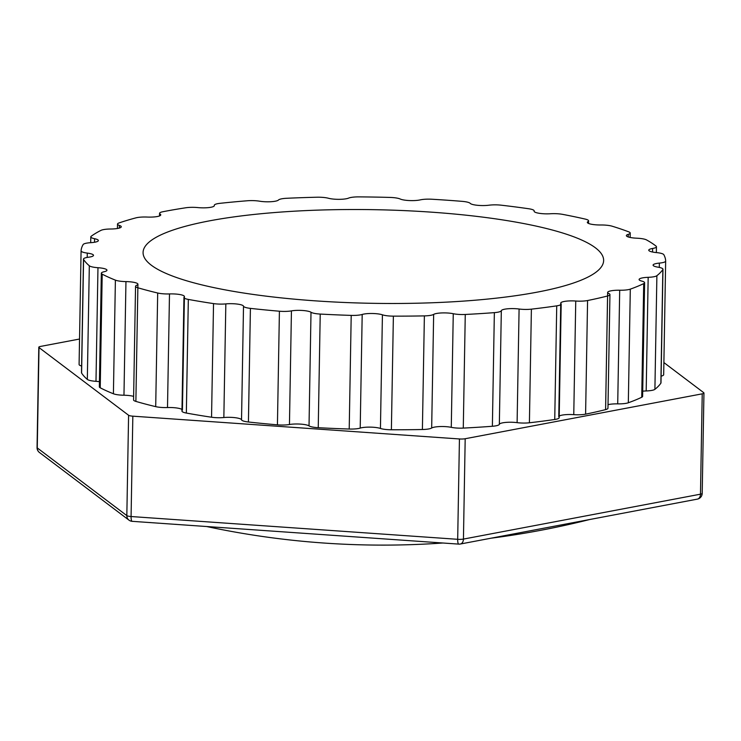 <?xml version="1.0" encoding="UTF-8"?>
<svg xmlns="http://www.w3.org/2000/svg" width="741" height="741" viewBox="0 0 741 741"><rect width="100%" height="100%" fill="white"/><g stroke="black" fill="none" stroke-linecap="round" stroke-linejoin="round"><path stroke-width="1.11" d="M697.346 499.128A5.965 4.177 -100.7 0 0 700.477 494.182A5.965 1.213 1 0 0 702.199 493.367A5.965 5.965 0 0 1 697.346 499.128L460.309 544.024A5.965 4.177 79.3 0 0 463.44 539.087L465.191 438.728A5.965 1.213 -179 0 1 459.439 438.959L132.834 416.173A5.965 1.213 -179 0 1 128.591 415.256L39.014 347.575A5.965 1.213 -179 0 1 38.801 347.242A5.965 1.213 -179 0 1 40.523 346.427L79.537 339.035M663.89 362.571L703.737 392.684A5.965 1.213 -179 0 1 703.95 393.017A5.965 1.213 -179 0 1 702.227 393.832L465.191 438.728M38.801 347.242L37.05 447.601A5.965 1.213 1 0 0 37.263 447.935A5.965 5.622 127.1 0 0 39.421 452.464L128.99 520.145A5.965 5.622 -52.9 0 1 126.831 515.606A5.965 1.213 1 0 0 131.083 516.533A5.965 1.454 94 0 0 132.176 521.331L458.781 544.116A5.965 1.454 -86 0 1 457.688 539.309A5.965 1.213 1 0 0 463.44 539.087L700.477 494.182L702.227 393.832M351.206 315.397L349.215 429.03A11.93 2.427 1 0 0 360.209 428.094L362.192 314.462A11.93 2.427 -179 0 1 351.206 315.397A292.343 59.437 -179 0 1 320.223 314.064A11.93 2.427 -179 0 1 311.007 312.248L309.025 425.88A11.93 2.427 1 0 0 318.241 427.696L320.223 314.064M362.192 314.462A11.93 2.427 -179 0 1 382.421 314.814L380.439 428.446A11.93 2.427 1 0 0 391.387 429.771L393.378 316.138A11.93 2.427 -179 0 1 382.421 314.814M424.38 315.888L422.398 429.511A11.93 2.427 1 0 0 431.67 428.02L433.652 314.397A11.93 2.427 -179 0 1 424.38 315.888A292.343 59.437 -179 0 1 393.378 316.138M433.652 314.397A11.93 2.427 -179 0 1 453.26 313.712L451.278 427.344A11.93 2.427 1 0 0 463.282 428.094L465.265 314.471A11.93 2.427 -179 0 1 453.26 313.712M494.358 312.637L492.376 426.27A11.93 2.427 1 0 0 499.341 424.324L501.324 310.692A11.93 2.427 -179 0 1 494.358 312.637A292.343 59.437 -179 0 1 465.265 314.471M501.324 310.692A11.93 2.427 -179 0 1 519.089 309.016L517.107 422.648A11.93 2.427 1 0 0 529.407 422.778L531.39 309.154A11.93 2.427 -179 0 1 519.089 309.016M558.76 416.738L560.742 303.106A11.93 2.427 -179 0 0 560.956 303.578A11.93 2.427 -179 0 1 561.178 304.051A11.93 2.427 -179 0 1 556.732 305.857A292.343 59.437 -179 0 1 531.39 309.154M560.742 303.106A11.93 2.427 -179 0 1 575.748 301.022L573.766 414.654A11.93 2.427 1 0 0 585.594 414.154L587.576 300.531A11.93 2.427 -179 0 1 575.748 301.022M605.666 406.077L607.648 292.445A11.93 2.427 -179 0 0 608.796 293.51A11.93 2.427 -179 0 1 609.945 294.585A11.93 2.427 -179 0 1 607.574 295.983A292.343 59.437 -179 0 1 587.576 300.531M607.648 292.445A11.93 2.427 -179 0 1 619.698 290.231L617.716 403.864A11.93 2.427 1 0 0 628.322 402.771L630.304 289.138A11.93 2.427 -179 0 1 619.698 290.231M214.316 205.794L214.325 205.461A11.93 2.427 -179 0 1 214.297 205.294A11.93 2.427 -179 0 1 219.966 203.33A292.343 59.437 -179 0 1 247.401 200.755A11.93 2.427 -179 0 1 259.646 201.2A11.93 2.427 -179 0 0 278.477 200.014A11.93 2.427 -179 0 1 286.665 198.282A292.343 59.437 -179 0 1 316.953 197.226A11.93 2.427 -179 0 1 328.522 198.273A11.93 2.427 -179 0 0 348.594 198.116A11.93 2.427 -179 0 1 358.811 196.884A292.343 59.437 -179 0 1 390.053 197.43A11.93 2.427 -179 0 1 400.214 199.014A11.93 2.427 -179 0 0 420.267 199.875A11.93 2.427 -179 0 1 431.873 199.236A292.343 59.437 -179 0 1 462.106 201.348A11.93 2.427 -179 0 1 470.22 203.367A11.93 2.427 -179 0 0 488.995 205.201A11.93 2.427 -179 0 1 501.259 205.192A292.343 59.437 -179 0 1 528.574 208.73A11.93 2.427 -179 0 1 534.168 210.889A11.93 2.427 -179 0 1 534.141 211.055A11.93 2.427 -179 0 0 534.104 211.222A11.93 2.427 -179 0 0 550.461 213.751A11.93 2.427 -179 0 1 562.604 214.362A292.343 59.437 -179 0 1 585.297 219.104A11.93 2.427 -179 0 1 588.576 220.846A11.93 2.427 -179 0 1 587.956 221.596A11.93 2.427 -179 0 0 587.335 222.346A11.93 2.427 -179 0 0 600.794 224.986A11.93 2.427 -179 0 1 612.057 226.181A292.343 59.437 -179 0 1 628.701 231.84A11.93 2.427 -179 0 1 630.211 233.054A11.93 2.427 -179 0 1 628.285 234.332A11.93 2.427 -179 0 0 626.367 235.61A11.93 2.427 -179 0 0 636.834 238.204A11.93 2.427 -179 0 1 646.513 239.908A292.343 59.437 -179 0 1 656.063 246.123A11.93 2.427 -179 0 1 656.452 246.753L656.35 252.57A11.93 2.427 -179 0 1 663.816 254.682A292.343 59.437 -179 0 1 665.659 261.054A11.93 2.427 -179 0 1 665.659 261.073A11.93 2.427 -179 0 1 659.37 263.101A11.93 2.427 -179 0 0 653.09 265.121A11.93 2.427 -179 0 0 658.027 267.177A11.93 2.427 -179 0 1 662.973 269.242A11.93 2.427 -179 0 1 662.852 269.567A292.343 59.437 -179 0 1 656.887 275.698A11.93 2.427 -179 0 1 648.171 277.319A11.93 2.427 -179 0 0 639.094 279.514A11.93 2.427 -179 0 0 641.845 281.117A11.93 2.427 -179 0 1 644.605 282.729A11.93 2.427 -179 0 1 643.707 283.627A292.343 59.437 -179 0 1 630.304 289.138M656.322 252.57A11.93 2.427 -179 0 1 648.755 250.18A11.93 2.427 -179 0 1 652.608 248.467L652.543 252.023M656.452 246.753A11.93 2.427 -179 0 1 652.608 248.467M214.325 205.461A11.93 2.427 -179 0 1 214.344 205.627A11.93 2.427 -179 0 1 197.912 207.591A11.93 2.427 -179 0 0 185.759 207.776A292.343 59.437 -179 0 0 162.909 211.722A11.93 2.427 -179 0 0 159.565 213.343A11.93 2.427 -179 0 0 160.158 214.121A11.93 2.427 -179 0 1 160.751 214.89A11.93 2.427 -179 0 1 147.209 217.057A11.93 2.427 -179 0 0 135.909 217.863A292.343 59.437 -179 0 0 119.069 222.93A11.93 2.427 -179 0 0 117.523 224.097A11.93 2.427 -179 0 0 119.394 225.44A11.93 2.427 -179 0 1 121.265 226.783A11.93 2.427 -179 0 1 110.715 229.006A11.93 2.427 -179 0 0 100.971 230.377A292.343 59.437 -179 0 0 91.208 236.249A11.93 2.427 -179 0 0 90.8 236.861A11.93 2.427 -179 0 0 94.579 238.713A11.93 2.427 -179 0 1 98.368 240.556A11.93 2.427 -179 0 1 90.717 242.678A11.93 2.427 -179 0 0 83.159 244.53A292.343 59.437 -179 0 0 81.084 250.838A11.93 2.427 -179 0 0 81.084 250.856L79.092 364.461A11.93 2.427 1 0 0 79.092 364.489A11.93 2.427 1 0 0 81.603 366.026M87.216 257.414L87.29 253.098A11.93 2.427 -179 0 1 81.084 250.856L79.092 364.489M87.29 253.098A11.93 2.427 -179 0 1 93.496 255.339A11.93 2.427 -179 0 1 88.485 257.229A11.93 2.427 -179 0 0 83.474 259.109L81.491 372.742A11.93 2.427 1 0 0 81.593 373.066L83.576 259.433A11.93 2.427 -179 0 1 83.474 259.109M89.318 265.778L87.327 379.411A11.93 2.427 1 0 0 95.987 381.328L97.969 267.705A11.93 2.427 -179 0 1 89.318 265.778A292.343 59.437 -179 0 1 83.576 259.433M97.969 267.705A11.93 2.427 -179 0 1 106.963 270.215A11.93 2.427 -179 0 1 104.148 271.725A11.93 2.427 -179 0 0 101.332 273.234L99.35 386.858A11.93 2.427 1 0 0 100.22 387.793L102.202 274.161A11.93 2.427 -179 0 1 101.332 273.234M115.392 280.135L113.41 393.767A11.93 2.427 1 0 0 123.969 395.231L125.951 281.599A11.93 2.427 -179 0 1 115.392 280.135A292.343 59.437 -179 0 1 102.202 274.161M125.951 281.599A11.93 2.427 -179 0 1 137.919 284.238A11.93 2.427 -179 0 1 136.733 285.266A11.93 2.427 -179 0 0 135.547 286.285L133.565 399.918A11.93 2.427 1 0 0 135.881 401.4L137.863 287.777A11.93 2.427 -179 0 1 135.547 286.285M157.685 293.01L155.703 406.642A11.93 2.427 1 0 0 167.503 407.55L169.485 293.927A11.93 2.427 -179 0 1 157.685 293.01A292.343 59.437 -179 0 1 137.863 287.777M169.485 293.927A11.93 2.427 -179 0 1 184.416 296.53A11.93 2.427 -179 0 1 184.176 296.993A11.93 2.427 -179 0 0 183.944 297.465L181.962 411.088A11.93 2.427 1 0 0 186.343 413.052L188.325 299.42A11.93 2.427 -179 0 1 183.944 297.465M213.528 303.597L211.546 417.229A11.93 2.427 1 0 0 223.847 417.526L225.829 303.893A11.93 2.427 -179 0 1 213.528 303.597A292.343 59.437 -179 0 1 188.325 299.42M225.829 303.893A11.93 2.427 -179 0 1 243.511 306.181L241.529 419.814A11.93 2.427 1 0 0 248.43 422L250.412 308.376A11.93 2.427 -179 0 1 243.511 306.181M279.413 311.22L277.43 424.843A11.93 2.427 1 0 0 289.453 424.519L291.435 310.887A11.93 2.427 -179 0 1 279.413 311.22A292.343 59.437 -179 0 1 250.412 308.376M291.435 310.887A11.93 2.427 -179 0 1 311.007 312.248M431.447 212.158A230.312 46.822 -179 0 1 603.637 260.517A230.312 46.822 -179 0 1 315.268 300.846A230.312 46.822 -179 0 1 143.078 252.477A230.312 46.822 -179 0 1 431.447 212.158M360.209 428.094A11.93 2.427 -179 0 1 380.439 428.446M431.67 428.02A11.93 2.427 -179 0 1 451.278 427.344M499.341 424.324A11.93 2.427 -179 0 1 517.107 422.648M556.732 305.857L554.74 419.489A11.93 2.427 1 0 0 559.186 417.683L561.178 304.051M559.214 416.09A11.93 2.427 -179 0 1 573.766 414.654M607.574 295.983L605.592 409.616A11.93 2.427 1 0 0 607.963 408.208L609.945 294.585M608.028 404.679A11.93 2.427 -179 0 1 617.716 403.864M643.707 283.627L641.725 397.259A11.93 2.427 1 0 0 642.623 396.352L644.605 282.729M642.716 391.192A11.93 2.427 -179 0 1 646.189 390.952A11.93 2.427 1 0 0 654.905 389.331L656.887 275.698M662.852 269.567L660.87 383.19A11.93 2.427 1 0 0 660.991 382.865L662.973 269.242M661.102 376.159A11.93 2.427 1 0 0 663.677 374.705A11.93 2.427 1 0 0 663.677 374.687L665.659 261.101M95.987 381.328A11.93 2.427 -179 0 1 99.442 381.689M123.969 395.231A11.93 2.427 -179 0 1 133.621 396.379M167.503 407.55A11.93 2.427 -179 0 1 181.99 409.486M223.847 417.526A11.93 2.427 -179 0 1 241.529 419.814M277.43 424.843A292.343 59.437 -179 0 1 248.43 422M554.74 419.489A292.343 59.437 -179 0 1 529.407 422.778M492.376 426.27A292.343 59.437 -179 0 1 463.282 428.094M422.398 429.511A292.343 59.437 -179 0 1 391.387 429.771M349.215 429.03A292.343 59.437 -179 0 1 318.241 427.696M289.453 424.519A11.93 2.427 -179 0 1 309.025 425.88M211.546 417.229A292.343 59.437 -179 0 1 186.343 413.052M155.703 406.642A292.343 59.437 -179 0 1 135.881 401.4M113.41 393.767A292.343 59.437 -179 0 1 100.22 387.793M87.327 379.411A292.343 59.437 -179 0 1 81.593 373.066M660.87 383.19A292.343 59.437 -179 0 1 654.905 389.331M641.725 397.259A292.343 59.437 -179 0 1 628.322 402.771M605.592 409.616A292.343 59.437 -179 0 1 585.594 414.154M459.439 438.959L457.688 539.309L131.083 516.533L132.834 416.173M128.591 415.256L126.831 515.606L37.263 447.935L39.014 347.575M648.171 277.319L646.189 390.952M659.37 263.101L659.295 267.418M628.285 234.332L628.248 236.963M587.956 221.596L587.928 223.124M160.13 215.65L160.158 214.121M119.347 228.061L119.394 225.44M94.524 242.27L94.579 238.713M703.95 393.017L702.199 493.367M37.05 447.601A5.965 5.965 0 0 0 39.421 452.464M458.781 544.116A5.965 5.965 0 0 0 460.309 544.024M128.99 520.145A5.965 5.965 0 0 0 132.176 521.331M665.659 261.073L663.677 374.705M630.211 233.054L630.137 237.453M588.576 220.846L588.53 223.439M534.168 210.889L534.159 211.454M214.288 205.868L214.297 205.294M159.519 215.937L159.565 213.343M117.439 228.487L117.523 224.097M90.698 242.687L90.8 236.861M135.936 397.861L137.919 284.238M182.425 410.162L184.416 296.53M206.711 526.536A846.741 846.741 0 0 0 442.822 543.005M491.07 538.198A846.741 846.741 0 0 0 589.743 519.506"/></g></svg>
